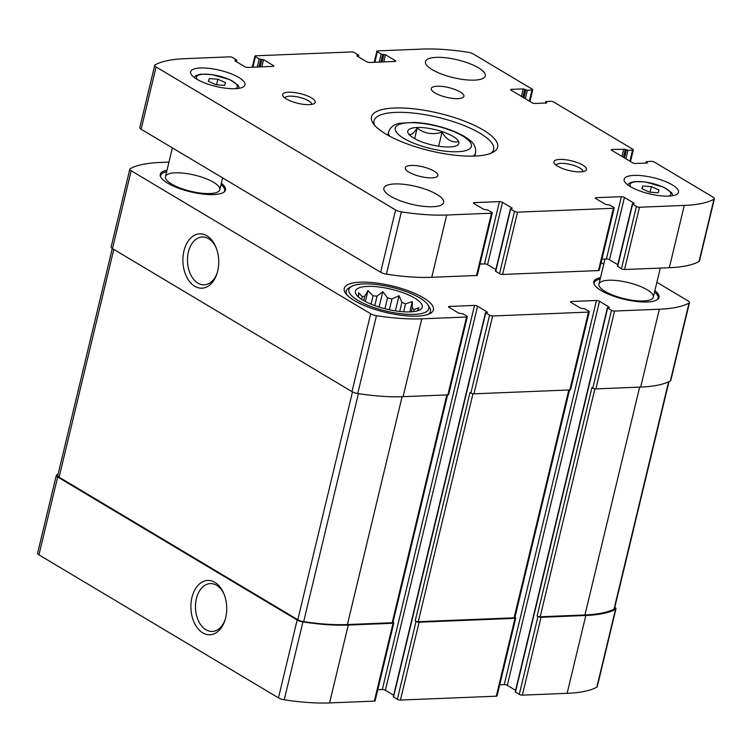 <?xml version="1.0" encoding="UTF-8"?>
<svg xmlns="http://www.w3.org/2000/svg" width="752" height="752" viewBox="0 0 752 752"><rect width="100%" height="100%" fill="white"/><g stroke="black" fill="none" stroke-linecap="round" stroke-linejoin="round"><path stroke-width="1.13" d="M58.083 474.192A105.111 31.255 13.5 0 0 56.72 474.897A6.148 1.833 13.5 0 0 56.297 475.377A6.148 1.833 13.5 0 0 57.65 477.003L297.153 620.015A6.148 1.833 13.5 0 0 302.934 621.913A105.111 31.255 13.5 0 0 348.261 625.062L393.042 623.258A2.237 0.667 13.5 0 0 393.832 622.957A2.237 0.667 13.5 0 0 393.334 622.365L393.023 622.177M56.297 475.377L37.6 553.237A6.148 1.833 13.5 0 0 38.954 554.854L278.456 697.865A6.148 1.833 13.5 0 0 284.247 699.774A105.111 31.255 13.5 0 0 329.573 702.923L374.346 701.118A2.237 0.667 13.5 0 0 375.135 700.808L393.832 622.957M202.749 632.864A27.194 17.907 -92.3 0 0 224.989 620.146A27.194 17.907 -92.3 0 0 223.927 593.817A27.194 17.907 -92.3 0 0 194.806 589.916A27.194 17.907 -92.3 0 0 202.749 632.864M377.805 689.706L382.307 689.518A2.237 0.667 13.5 0 1 385.381 690.28L477.595 306.177L487.55 312.277L485.501 312.635L393.287 696.728L397.347 699.304L416.044 621.443A2.237 0.667 13.5 0 0 419.108 622.205L514.979 618.341A2.237 0.667 13.5 0 0 515.759 618.031A2.237 0.667 13.5 0 0 515.27 617.439L514.96 617.251M397.347 699.304A2.237 0.667 13.5 0 0 400.421 700.065L496.282 696.192A2.237 0.667 13.5 0 0 497.072 695.891L515.759 618.031M499.742 684.781L504.244 684.602A2.237 0.667 13.5 0 1 507.309 685.363L599.532 301.261L609.487 307.352L607.437 307.709L515.223 691.812L519.284 694.387L537.971 616.527A2.237 0.667 13.5 0 0 541.045 617.289L585.827 615.474A105.111 31.255 13.5 0 0 615.531 609.299A6.148 1.833 13.5 0 0 615.954 608.819A6.148 1.833 13.5 0 0 614.807 607.325M519.284 694.387A2.237 0.667 13.5 0 0 522.349 695.149L567.13 693.335A105.111 31.255 13.5 0 0 596.834 687.159A6.148 1.833 13.5 0 0 597.267 686.679L615.954 608.819M168.956 162.112L159.95 162.479A105.111 31.255 13.5 0 0 130.246 168.655A6.148 1.833 13.5 0 0 129.814 169.134A6.148 1.833 13.5 0 0 131.168 170.751L370.67 313.763A6.148 1.833 13.5 0 0 376.461 315.671A105.111 31.255 13.5 0 0 421.787 318.82L466.56 317.015A2.237 0.667 13.5 0 0 467.349 316.714A2.237 0.667 13.5 0 0 466.86 316.122L463.044 313.838L458.711 313.133L449 307.333A2.237 0.667 13.5 0 1 448.512 306.741A2.237 0.667 13.5 0 1 449.301 306.44L474.521 305.415A2.237 0.667 13.5 0 1 477.595 306.177M129.814 169.134L111.127 246.994A6.148 1.833 13.5 0 0 112.48 248.611L131.168 170.751M194.759 286.258A27.194 17.907 -92.3 0 0 216.999 273.54A27.194 17.907 -92.3 0 0 215.937 247.211A27.194 17.907 -92.3 0 0 186.816 243.31A27.194 17.907 -92.3 0 0 194.759 286.258M467.349 316.714L448.662 394.565A2.237 0.667 13.5 0 1 447.872 394.875L403.091 396.68A105.111 31.255 13.5 0 1 357.764 393.531A6.148 1.833 13.5 0 1 351.983 391.623L112.48 248.611M385.381 690.28L393.653 695.224M485.501 312.635L489.561 315.201A2.237 0.667 13.5 0 0 492.635 315.962L588.496 312.099A2.237 0.667 13.5 0 0 589.286 311.789A2.237 0.667 13.5 0 0 588.788 311.196L584.981 308.922L580.647 308.207L570.937 302.407A2.237 0.667 13.5 0 1 570.448 301.825A2.237 0.667 13.5 0 1 571.229 301.514L596.458 300.499A2.237 0.667 13.5 0 1 599.532 301.261M589.286 311.789L570.589 389.649A2.237 0.667 13.5 0 1 569.809 389.95L473.939 393.822A2.237 0.667 13.5 0 1 470.874 393.061L470 392.544L415.17 620.926A2.237 0.667 13.5 0 0 418.244 621.688L514.105 617.824A2.237 0.667 13.5 0 0 514.894 617.514L569.527 389.968M416.044 621.443L415.17 620.926M507.309 685.363L515.581 690.298M607.437 307.709L611.498 310.285A2.237 0.667 13.5 0 0 614.563 311.046L659.344 309.232A105.111 31.255 13.5 0 0 689.048 303.056A6.148 1.833 13.5 0 0 689.481 302.577A6.148 1.833 13.5 0 0 688.118 300.95L656.891 282.301M689.481 302.577L670.784 380.437A6.148 1.833 13.5 0 1 670.361 380.916A105.111 31.255 13.5 0 1 640.657 387.092L595.875 388.897A2.237 0.667 13.5 0 1 592.802 388.135L591.937 387.618L537.107 616.01A2.237 0.667 13.5 0 0 540.18 616.772L584.953 614.957A105.111 31.255 13.5 0 0 614.027 609.12A6.148 1.833 13.5 0 0 614.497 608.622L668.989 381.621M537.971 616.527L537.107 616.01M603.734 264.234L601.083 262.655M654.87 290.723A33.549 9.973 -166.5 0 1 659.015 297.397A33.549 9.973 -166.5 0 1 624.066 299.258A33.549 9.973 -166.5 0 1 593.779 281.727A33.549 9.973 -166.5 0 1 600.5 277.676M221.361 183.309A33.549 9.973 -166.5 0 1 225.515 189.983A33.549 9.973 -166.5 0 1 190.566 191.845A33.549 9.973 -166.5 0 1 160.27 174.314A33.549 9.973 -166.5 0 1 167 170.262M423.32 297.754A45.844 13.63 -166.5 0 1 433.415 309.852A45.844 13.63 -166.5 0 1 385.654 312.409A45.844 13.63 -166.5 0 1 344.256 288.448A45.844 13.63 -166.5 0 1 375.239 282.865A45.844 13.63 -166.5 0 1 423.32 297.754M112.274 248.489L57.754 475.574A6.148 1.833 13.5 0 0 59.107 477.2L297.792 619.723A6.148 1.833 13.5 0 0 303.676 621.65A105.111 31.255 13.5 0 0 347.396 624.545L392.177 622.741A2.237 0.667 13.5 0 0 392.958 622.44L447.59 394.885M216.256 248.019A23.942 15.764 -92.3 0 0 202.297 236.983A23.942 15.764 -92.3 0 0 187.633 256.705A23.942 15.764 -92.3 0 0 197.926 283.137A23.942 15.764 -92.3 0 0 204.224 284.839A23.942 15.764 -92.3 0 0 217.253 272.713M224.246 594.625A23.942 15.764 -92.3 0 0 210.287 583.59A23.942 15.764 -92.3 0 0 195.623 603.311A23.942 15.764 -92.3 0 0 205.916 629.744A23.942 15.764 -92.3 0 0 212.214 631.445A23.942 15.764 -92.3 0 0 225.243 619.319M414.7 298.102A34.385 10.227 -166.5 0 1 421.299 308.837A34.385 10.227 -166.5 0 1 386.453 309.091A34.385 10.227 -166.5 0 1 355.517 293.045A34.385 10.227 -166.5 0 1 375.793 286.644A34.385 10.227 -166.5 0 1 414.7 298.102M419.738 297.905A41.097 12.22 -166.5 0 1 427.7 304.569A41.097 12.22 -166.5 0 1 385.983 311.037A41.097 12.22 -166.5 0 1 351.757 286.333A41.097 12.22 -166.5 0 1 419.738 297.905M417.304 310.886L419.061 307.662L414.126 309.58L413.638 311.61M409.821 311.901L412.303 301.552L412.293 307.935A29.629 8.808 -166.5 0 1 414.126 309.58M412.303 301.552L405.516 303.883L403.617 311.779M395.402 310.867L399.039 295.705L401.925 302.304A29.629 8.808 -166.5 0 1 405.516 303.883M399.039 295.705L391.942 298.967L389.357 309.749M379.13 307.079L382.824 291.691L387.562 297.877A29.629 8.808 -166.5 0 1 391.942 298.967M382.824 291.691L377.053 296.138L374.778 305.613M365.369 301.533L368.001 290.582L373.048 295.837A29.629 8.808 -166.5 0 1 377.053 296.138M368.001 290.582L364.823 296.175L363.752 300.65M358.497 297.002L358.544 292.669L362.276 296.739A29.629 8.808 -166.5 0 1 364.823 296.175M412.293 307.935L411.363 311.826M362.276 296.739L361.646 299.362M373.048 295.837L371.046 304.165M387.562 297.877L384.958 308.724M401.925 302.304L399.735 311.441M427.7 304.569L429.317 306.938A43.334 12.887 -166.5 0 1 430.473 311.337A43.334 12.887 -166.5 0 1 427.982 314.421M347.029 294.991A43.334 12.887 -166.5 0 1 346.202 291.109A43.334 12.887 -166.5 0 1 349.238 287.715L351.757 286.333M221.032 184.691A32.9 9.785 -166.5 0 1 224.528 189.034L224.904 190.181A33.549 9.973 -166.5 0 1 225.074 190.97M160.214 175.404A33.549 9.973 -166.5 0 1 160.721 174.774L161.586 173.919A32.9 9.785 -166.5 0 1 166.662 171.644M213.662 182.341A27.956 8.31 -166.5 0 1 219.828 189.711A27.956 8.31 -166.5 0 1 190.707 191.271A27.956 8.31 -166.5 0 1 165.459 176.664A27.956 8.31 -166.5 0 1 184.353 173.261A27.956 8.31 -166.5 0 1 213.662 182.341M224.528 189.034A32.9 9.785 -166.5 0 1 224.087 192.014M160.618 176.776A32.9 9.785 -166.5 0 1 161.586 173.919M654.541 292.105A32.9 9.785 -166.5 0 1 658.028 296.448L658.404 297.595A33.549 9.973 -166.5 0 1 658.583 298.384M593.723 282.818A33.549 9.973 -166.5 0 1 594.23 282.188L595.095 281.333A32.9 9.785 -166.5 0 1 600.171 279.058M647.171 289.755A27.956 8.31 -166.5 0 1 653.328 297.125A27.956 8.31 -166.5 0 1 624.207 298.685A27.956 8.31 -166.5 0 1 598.968 284.077A27.956 8.31 -166.5 0 1 617.853 280.675A27.956 8.31 -166.5 0 1 647.171 289.755M658.028 296.448A32.9 9.785 -166.5 0 1 657.596 299.428M594.127 284.19A32.9 9.785 -166.5 0 1 595.095 281.333M458.588 141.414A26.273 7.811 -166.5 0 1 457.037 145.427A26.273 7.811 -166.5 0 1 413.562 138.03A26.273 7.811 -166.5 0 1 408.477 133.771A26.273 7.811 -166.5 0 1 428.085 128.244A26.273 7.811 -166.5 0 1 458.588 141.414M408.392 133.555C410.301 135.933 413.233 134.11 417.2 128.094C424.401 133.63 432.673 134.993 442.035 132.192C446.359 139.552 451.698 142.739 458.053 141.761M625.335 149.328L612.025 149.422A2.237 0.667 -166.5 0 0 611.244 149.723A2.237 0.667 -166.5 0 0 611.733 150.315L632.545 162.742A2.237 0.667 -166.5 0 0 635.609 163.504L647.387 163.024L646.241 161.661L651.26 161.323A2.237 0.667 -166.5 0 1 654.334 162.084L713.046 197.146A6.148 1.833 -166.5 0 1 714.4 198.763A6.148 1.833 -166.5 0 1 713.977 199.242A105.111 31.255 -166.5 0 1 684.273 205.428L639.491 207.232A2.237 0.667 -166.5 0 1 636.418 206.471L632.357 203.895L634.162 203.247L624.451 197.447A2.237 0.667 -166.5 0 0 621.378 196.686L596.157 197.701A2.237 0.667 -166.5 0 0 595.368 198.011A2.237 0.667 -166.5 0 0 595.857 198.603L605.567 204.403L609.9 205.108L613.717 207.383A2.237 0.667 -166.5 0 1 614.205 207.975A2.237 0.667 -166.5 0 1 613.425 208.285L517.555 212.149A2.237 0.667 -166.5 0 1 514.49 211.387L510.429 208.821L512.225 208.163L502.515 202.373A2.237 0.667 -166.5 0 0 499.45 201.611L474.221 202.626A2.237 0.667 -166.5 0 0 473.431 202.937A2.237 0.667 -166.5 0 0 473.929 203.519L483.639 209.319L487.963 210.034L491.78 212.308A2.237 0.667 -166.5 0 1 492.278 212.901A2.237 0.667 -166.5 0 1 491.488 213.201L446.707 215.016A105.111 31.255 -166.5 0 1 401.38 211.867A6.148 1.833 -166.5 0 1 395.599 209.958L156.096 66.947A6.148 1.833 -166.5 0 1 154.733 65.321A6.148 1.833 -166.5 0 1 155.166 64.841A105.111 31.255 -166.5 0 1 184.87 58.665L229.651 56.851A2.237 0.667 -166.5 0 1 232.716 57.613L236.777 60.188L234.972 60.837L244.691 66.637A2.237 0.667 -166.5 0 0 247.756 67.398L272.985 66.383A2.237 0.667 -166.5 0 0 273.775 66.073A2.237 0.667 -166.5 0 0 273.277 65.49L263.567 59.69L259.233 58.976L255.426 56.701A2.237 0.667 -166.5 0 1 254.928 56.109A2.237 0.667 -166.5 0 1 255.718 55.808L351.579 51.935A2.237 0.667 -166.5 0 1 354.653 52.696L358.713 55.272L356.909 55.921L366.619 61.72A2.237 0.667 -166.5 0 0 369.693 62.482L394.922 61.457A2.237 0.667 -166.5 0 0 395.702 61.156A2.237 0.667 -166.5 0 0 395.214 60.564L385.503 54.764L381.17 54.059L377.354 51.775A2.237 0.667 -166.5 0 1 376.865 51.192A2.237 0.667 -166.5 0 1 377.654 50.882L422.427 49.077A105.111 31.255 -166.5 0 1 467.753 52.226A6.148 1.833 -166.5 0 1 473.544 54.135L532.256 89.187A2.237 0.667 -166.5 0 1 532.745 89.779A2.237 0.667 -166.5 0 1 531.965 90.09L527.34 90.268L523.223 88.886L511.454 89.366A2.237 0.667 -166.5 0 0 510.664 89.676A2.237 0.667 -166.5 0 0 511.163 90.259L531.965 102.686A2.237 0.667 -166.5 0 0 535.039 103.447L546.807 102.977L545.67 101.605L550.69 101.266A2.237 0.667 -166.5 0 1 553.754 102.028L632.827 149.244A2.237 0.667 -166.5 0 1 633.325 149.836A2.237 0.667 -166.5 0 1 632.535 150.137L627.911 150.325L625.335 149.328L623.417 157.3M714.4 198.763L699.445 261.047A6.148 1.833 -166.5 0 1 699.022 261.536A105.111 31.255 -166.5 0 1 669.318 267.712L624.536 269.517A2.237 0.667 -166.5 0 1 621.462 268.755L617.401 266.18L632.357 203.895M617.768 264.676L609.496 259.731A2.237 0.667 -166.5 0 0 606.432 258.97L601.92 259.158M614.205 207.975L599.25 270.259A2.237 0.667 -166.5 0 1 598.47 270.57L502.599 274.442A2.237 0.667 -166.5 0 1 499.535 273.681L495.474 271.105L510.429 208.821M495.831 269.592L487.559 264.657A2.237 0.667 -166.5 0 0 484.495 263.896L479.983 264.074M492.278 212.901L477.323 275.185A2.237 0.667 -166.5 0 1 476.533 275.495L431.751 277.3A105.111 31.255 -166.5 0 1 386.434 274.151A6.148 1.833 -166.5 0 1 380.644 272.243L141.141 129.231A6.148 1.833 -166.5 0 1 139.787 127.605L154.733 65.321M390.636 196.272A30.747 9.146 -166.5 0 1 383.858 188.16A30.747 9.146 -166.5 0 1 415.894 186.449A30.747 9.146 -166.5 0 1 443.661 202.514A30.747 9.146 -166.5 0 1 422.887 206.264A30.747 9.146 -166.5 0 1 390.636 196.272M408.938 172.161A16.77 4.991 -166.5 0 1 405.234 167.734A16.77 4.991 -166.5 0 1 422.709 166.803A16.77 4.991 -166.5 0 1 437.861 175.564A16.77 4.991 -166.5 0 1 426.525 177.604A16.77 4.991 -166.5 0 1 408.938 172.161M434.976 92.947A16.77 4.991 -166.5 0 1 431.281 88.52A16.77 4.991 -166.5 0 1 448.756 87.589A16.77 4.991 -166.5 0 1 463.899 96.35A16.77 4.991 -166.5 0 1 452.563 98.39A16.77 4.991 -166.5 0 1 434.976 92.947M432.25 69.682A30.747 9.146 -166.5 0 1 425.472 61.57A30.747 9.146 -166.5 0 1 457.507 59.859A30.747 9.146 -166.5 0 1 485.275 75.924A30.747 9.146 -166.5 0 1 464.501 79.665A30.747 9.146 -166.5 0 1 432.25 69.682M630.298 186.599A27.956 8.31 -166.5 0 1 624.141 179.22A27.956 8.31 -166.5 0 1 653.262 177.669A27.956 8.31 -166.5 0 1 678.501 192.277A27.956 8.31 -166.5 0 1 659.617 195.68A27.956 8.31 -166.5 0 1 630.298 186.599M196.789 79.186A27.956 8.31 -166.5 0 1 190.632 71.807A27.956 8.31 -166.5 0 1 219.753 70.256A27.956 8.31 -166.5 0 1 245.002 84.863A27.956 8.31 -166.5 0 1 226.108 88.266A27.956 8.31 -166.5 0 1 196.789 79.186M557.589 166.164A16.77 4.991 -166.5 0 1 554.346 163.438A16.77 4.991 -166.5 0 1 571.37 160.796A16.77 4.991 -166.5 0 1 585.338 170.883A16.77 4.991 -166.5 0 1 557.589 166.164M286.324 98.944A16.77 4.991 -166.5 0 1 283.072 96.228A16.77 4.991 -166.5 0 1 300.095 93.586A16.77 4.991 -166.5 0 1 314.073 103.663A16.77 4.991 -166.5 0 1 286.324 98.944M385.795 134.016A64.86 19.289 -166.5 0 1 373.236 123.497A64.86 19.289 -166.5 0 1 439.074 113.289A64.86 19.289 -166.5 0 1 493.096 152.271A64.86 19.289 -166.5 0 1 385.795 134.016M374.665 125.33A61.504 18.292 -166.5 0 1 374.017 120.799A61.504 18.292 -166.5 0 1 438.087 117.378A61.504 18.292 -166.5 0 1 493.622 149.516A61.504 18.292 -166.5 0 1 490.99 153.258M284.905 98.004A13.743 4.089 -166.5 0 1 299.211 97.271A13.743 4.089 -166.5 0 1 311.629 104.425M556.17 165.224A13.743 4.089 -166.5 0 1 570.486 164.491A13.743 4.089 -166.5 0 1 582.903 171.635M209.253 78.584L208.351 81.329L216.04 84.713L224.632 85.361L225.534 82.617L217.845 79.223L209.253 78.584L208.577 81.423M642.763 185.998L641.86 188.743L649.549 192.127L658.141 192.775L659.043 190.03L651.354 186.637L642.763 185.998L642.076 188.837M650.029 192.164L651.354 186.637M216.52 84.75L217.845 79.223M438.66 146.236L442.035 132.192M414.662 138.659L417.2 128.094M38.954 554.854L57.65 477.003M278.456 697.865L297.153 620.015M284.247 699.774L302.934 621.913M329.573 702.923L348.261 625.062M374.346 701.118L393.042 623.258M400.421 700.065L419.108 622.205M496.282 696.192L514.979 618.341M522.349 695.149L541.045 617.289M567.13 693.335L585.827 615.474M596.834 687.159L615.531 609.299M351.983 391.623L370.67 313.763M357.764 393.531L376.461 315.671M403.091 396.68L421.787 318.82M447.872 394.875L466.56 317.015M449.076 307.371L449.301 306.44M382.307 689.518L474.521 305.415M393.531 697.029L485.745 312.926M470.874 393.061L489.561 315.201M473.939 393.822L492.635 315.962M569.809 389.95L588.496 312.099M571.003 302.454L571.229 301.514M504.244 684.602L596.458 300.499M515.468 692.103L607.682 308M592.802 388.135L611.498 310.285M595.875 388.897L614.563 311.046M640.657 387.092L659.344 309.232M670.361 380.916L689.048 303.056M540.18 616.772L594.898 388.831M584.953 614.957L639.651 387.13M614.027 609.12L668.603 381.8M418.244 621.688L472.961 393.757M514.105 617.824L568.803 389.997M59.107 477.2L113.796 249.401M297.792 619.723L352.491 391.905M303.676 621.65L358.413 393.634M347.396 624.545L402.094 396.718M392.177 622.741L446.867 394.913M632.535 150.137L629.894 161.163M627.911 150.325L625.88 158.766M626.378 149.949L624.461 157.92M623.803 148.943L621.998 156.444M612.025 149.422L611.799 150.362M646.494 161.962L646.222 163.071M713.977 199.242L699.022 261.536M684.273 205.428L669.318 267.712M639.491 207.232L624.536 269.517M636.418 206.471L621.462 268.755M632.601 204.196L617.655 266.481M624.451 197.447L609.496 259.731M621.378 196.686L606.432 258.97M596.157 197.701L595.932 198.641M613.425 208.285L598.47 270.57M517.555 212.149L502.599 274.442M514.49 211.387L499.535 273.681M510.674 209.112L495.718 271.397M502.515 202.373L487.559 264.657M499.45 201.611L484.495 263.896M474.221 202.626L473.995 203.566M491.488 213.201L476.533 275.495M446.707 215.016L431.751 277.3M401.38 211.867L386.434 274.151M395.599 209.958L380.644 272.243M156.096 66.947L141.141 129.231M236.382 60.339L236.1 61.514M235.122 60.395L235.009 60.865M273.277 65.49L273.061 66.373M263.567 59.69L261.856 66.834M262.034 59.305L260.211 66.9M260.775 59.361L258.951 66.947M259.233 58.976L257.306 67.013M255.426 56.701L252.907 67.191M358.319 55.422L358.037 56.597M357.059 55.469L356.946 55.939M395.214 60.564L394.997 61.457M385.503 54.764L383.783 61.908M383.971 54.388L382.148 61.974M382.702 54.435L380.888 62.031M381.17 54.059L379.243 62.096M377.354 51.775L374.834 62.275M531.965 90.09L529.314 101.106M527.34 90.268L525.31 98.709M525.798 89.892L523.89 97.863M524.764 89.272L522.847 97.243M523.223 88.886L521.427 96.397M511.454 89.366L511.228 90.306M545.914 101.905L545.651 103.024M389.508 136.112A44.725 13.301 -166.5 0 1 388.587 131.985L387.816 135.181M388.587 131.985C390.307 127.182 393.982 124.296 399.622 123.309L414.371 122.397C424.965 123.008 435.831 125.133 446.97 128.771C456.878 132.061 464.51 135.905 469.868 140.295C474.277 143.623 476.176 147.815 475.565 152.863A44.725 13.301 -166.5 0 1 472.876 156.125M403.89 138.424A39.142 11.637 -166.5 0 1 427.014 124.089A39.142 11.637 -166.5 0 1 469.06 149.197A39.142 11.637 -166.5 0 1 403.89 138.424M197.334 79.505A20.962 6.232 -166.5 0 1 218.4 75.905A20.962 6.232 -166.5 0 1 235.536 88.67M630.834 186.919A20.962 6.232 -166.5 0 1 651.909 183.319A20.962 6.232 -166.5 0 1 669.045 196.084M346.202 291.109L345.666 293.365M430.473 311.337L429.928 313.593M633.325 149.836L630.514 161.53M646.241 161.661L645.902 163.09M236.777 60.188L236.419 61.702M254.928 56.109L252.258 67.219M358.713 55.272L358.347 56.776M376.865 51.192L374.195 62.294M532.745 89.779L529.944 101.473M545.67 101.605L545.332 103.033M475.565 152.863L474.803 156.068M194.016 77.306L196.582 75.303L200.859 74.194L211.867 74.533L230.112 79.74L238.111 85.286L239.493 88.228M627.525 184.719L630.091 182.717L634.368 181.608L645.376 181.946L663.612 187.154L671.621 192.7L672.993 195.642M172.368 147.881L165.459 176.664M222.658 177.904L219.828 189.711M604.984 259.036L598.968 284.077M660.303 268.069L653.328 297.125"/></g></svg>
